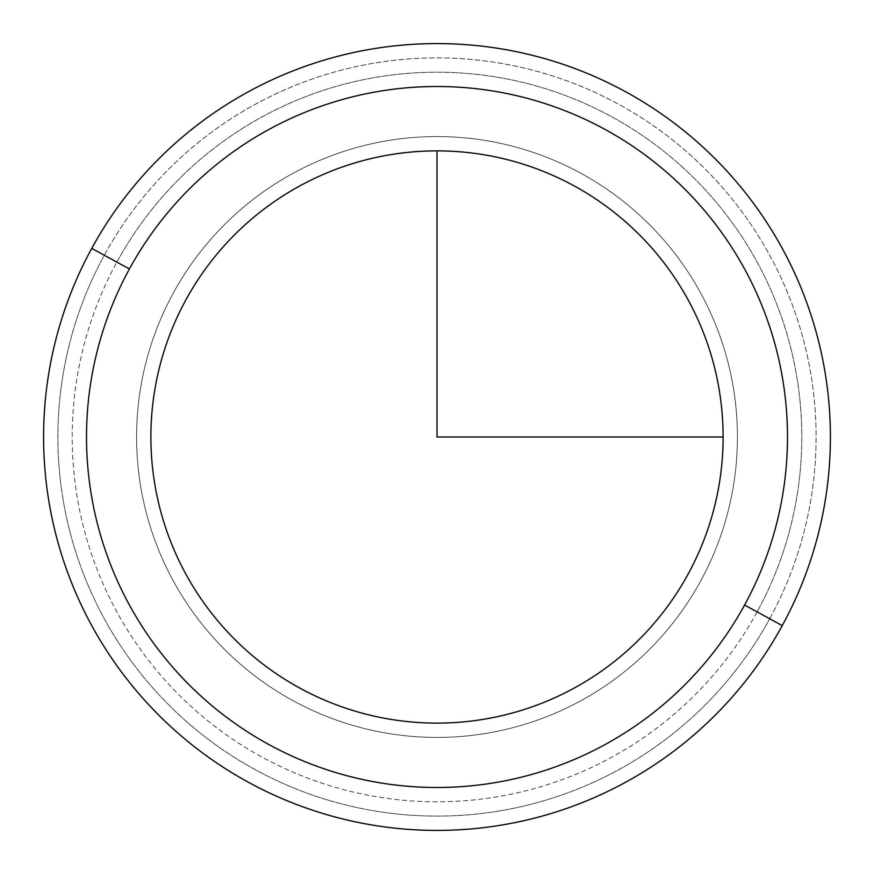 <?xml version="1.0" encoding="UTF-8"?>
<svg xmlns="http://www.w3.org/2000/svg" width="874" height="874" viewBox="0 0 874 874"><rect width="100%" height="100%" fill="white"/><g stroke="black" fill="none" stroke-linecap="round" stroke-linejoin="round"><path stroke-width="0.66" stroke-dasharray="4.37 3.28" d="M757.135 611.898L782.252 625.609A393.409 393.409 0 0 0 625.609 91.748A393.409 393.409 0 0 0 91.748 248.391L116.865 262.102A364.797 364.797 0 0 1 611.898 116.865A364.797 364.797 0 0 1 757.135 611.898A364.797 364.797 0 0 1 262.102 757.135A364.797 364.797 0 0 1 116.865 262.102L91.748 248.391A393.409 393.409 0 0 0 248.391 782.252A393.409 393.409 0 0 0 782.252 625.609L757.135 611.898A364.797 364.797 0 0 0 611.898 116.865A364.797 364.797 0 0 0 116.865 262.102A364.797 364.797 0 0 0 262.102 757.135A364.797 364.797 0 0 0 757.135 611.898M782.252 625.609A393.409 393.409 0 0 0 625.609 91.748A393.409 393.409 0 0 0 91.748 248.391A393.409 393.409 0 0 1 625.609 91.748A393.409 393.409 0 0 1 782.252 625.609A393.409 393.409 0 0 1 248.391 782.252A393.409 393.409 0 0 1 91.748 248.391A393.409 393.409 0 0 0 248.391 782.252A393.409 393.409 0 0 0 782.252 625.609A393.409 393.409 0 0 0 625.609 91.748A393.409 393.409 0 0 0 91.748 248.391L104.301 255.252A379.108 379.108 0 0 1 618.748 104.301A379.108 379.108 0 0 1 769.699 618.748L782.252 625.609L769.699 618.748A379.108 379.108 0 0 1 255.252 769.699A379.108 379.108 0 0 1 104.301 255.252L91.748 248.391A393.409 393.409 0 0 0 248.391 782.252A393.409 393.409 0 0 0 782.252 625.609A393.409 393.409 0 0 1 248.391 782.252A393.409 393.409 0 0 1 91.748 248.391A393.409 393.409 0 0 1 625.609 91.748A393.409 393.409 0 0 1 782.252 625.609A393.409 393.409 0 0 1 248.391 782.252A393.409 393.409 0 0 1 91.748 248.391A393.409 393.409 0 0 1 625.609 91.748A393.409 393.409 0 0 1 782.252 625.609M688.089 574.174A286.115 286.115 0 0 0 574.174 185.911A286.115 286.115 0 0 0 185.911 299.826A286.115 286.115 0 0 0 299.826 688.089A286.115 286.115 0 0 0 688.089 574.174A286.115 286.115 0 0 1 299.826 688.089A286.115 286.115 0 0 1 185.911 299.826A286.115 286.115 0 0 1 574.174 185.911A286.115 286.115 0 0 1 688.089 574.174M173.358 292.965A300.427 300.427 0 0 1 581.035 173.358A300.427 300.427 0 0 1 700.642 581.035A300.427 300.427 0 0 0 581.035 173.358A300.427 300.427 0 0 0 173.358 292.965A300.427 300.427 0 0 0 292.965 700.642A300.427 300.427 0 0 0 700.642 581.035A300.427 300.427 0 0 1 292.965 700.642A300.427 300.427 0 0 1 173.358 292.965A300.427 300.427 0 0 1 581.035 173.358A300.427 300.427 0 0 1 700.642 581.035A300.427 300.427 0 0 1 292.965 700.642A300.427 300.427 0 0 1 173.358 292.965A300.427 300.427 0 0 0 292.965 700.642A300.427 300.427 0 0 0 700.642 581.035A300.427 300.427 0 0 0 581.035 173.358A300.427 300.427 0 0 0 173.358 292.965M769.699 618.748A379.108 379.108 0 0 0 618.748 104.301A379.108 379.108 0 0 0 104.301 255.252A379.108 379.108 0 0 0 255.252 769.699A379.108 379.108 0 0 0 769.699 618.748"/><path stroke-width="1.31" d="M782.252 625.609A393.409 393.409 0 0 0 625.609 91.748A393.409 393.409 0 0 0 91.748 248.391A393.409 393.409 0 0 0 248.391 782.252A393.409 393.409 0 0 0 782.252 625.609L744.582 605.037A350.496 350.496 0 0 0 605.037 129.418A350.496 350.496 0 0 0 129.418 268.963L91.748 248.391A393.409 393.409 0 0 1 625.609 91.748A393.409 393.409 0 0 1 782.252 625.609A393.409 393.409 0 0 1 248.391 782.252A393.409 393.409 0 0 1 91.748 248.391L129.418 268.963A350.496 350.496 0 0 0 268.963 744.582A350.496 350.496 0 0 0 744.582 605.037L782.252 625.609M185.911 299.826A286.115 286.115 0 0 1 574.174 185.911A286.115 286.115 0 0 1 688.089 574.174A286.115 286.115 0 0 1 299.826 688.089A286.115 286.115 0 0 1 185.911 299.826A286.115 286.115 0 0 0 299.826 688.089A286.115 286.115 0 0 0 688.089 574.174A286.115 286.115 0 0 0 574.174 185.911A286.115 286.115 0 0 0 185.911 299.826M744.582 605.037A350.496 350.496 0 0 1 268.963 744.582A350.496 350.496 0 0 1 129.418 268.963A350.496 350.496 0 0 1 605.037 129.418A350.496 350.496 0 0 1 744.582 605.037M437 150.885L437 437L723.115 437"/></g></svg>
